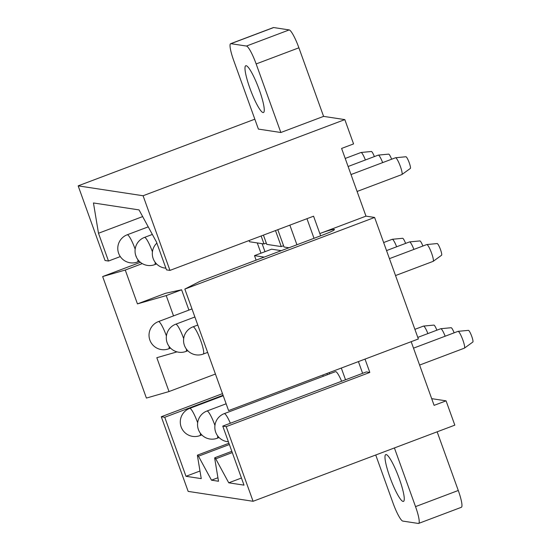 <?xml version="1.0" encoding="UTF-8"?>
<svg xmlns="http://www.w3.org/2000/svg" width="551" height="551" viewBox="0 0 551 551"><rect width="100%" height="100%" fill="white"/><g stroke="black" fill="none" stroke-linecap="round" stroke-linejoin="round"><path stroke-width="0.83" d="M344.823 119.608L353.57 143.914L341.606 148.433L365.981 216.137L319.821 233.555L313.567 216.199L169.956 270.396L166.505 269.873L156.505 242.096L139.038 209.903L93.456 202.961L98.491 233.259L108.492 261.036L105.034 260.506L78.159 185.859L143.081 195.75L344.823 119.608L323.589 116.378L280.845 132.509L258.398 129.086L233.714 60.514A18.534 3.058 69.3 0 1 230.621 43.708A18.534 3.058 69.3 0 1 230.917 43.681L273.654 27.55A18.534 3.058 -110.7 0 0 273.365 27.578L230.621 43.708M320.627 235.814L319.821 233.555A12.969 1.185 160.2 0 1 334.436 229.533A12.969 1.185 160.2 0 1 324.649 234.292L199.848 281.396L184.84 289.075L374.611 217.452L365.981 216.137M374.611 217.452L418.361 338.968L228.589 410.591L184.84 289.075M411.177 341.682L434.105 405.357L446.069 400.846L431.688 398.655M281.292 250.657L271.595 249.183L254.493 255.636L264.191 257.11M256.125 260.155L254.493 255.636M329.691 373.847L329.243 372.607M358.412 361.601L362.627 373.323M341.31 368.047L345.532 379.777M277.794 229.698L284.027 247.006L288.972 247.757M296.927 244.761L289.86 225.145M314.022 238.308L306.962 218.692M366.367 371.911L369.817 372.435L226.206 426.639L222.756 426.116L366.367 371.911M222.487 393.648L161.285 416.749L164.742 417.272L185.99 476.298L201.246 478.626L197.492 456.042A3.705 0.613 -110.7 0 1 197.554 455.105A3.705 0.613 -110.7 0 1 198.47 456.194L211.488 480.183L218.506 481.25L214.759 458.673A3.705 0.613 -110.7 0 1 214.821 457.736A3.705 0.613 -110.7 0 1 215.737 458.818L228.748 482.814L244.003 485.135L222.756 426.116M223.065 395.26L164.742 417.272M120.297 256.58L108.492 261.036M241.441 478.027L228.748 482.814M217.927 477.751L211.488 480.183M199.979 471.022L185.99 476.298M142.661 216.584L98.491 233.259M369.817 372.435L365.017 359.1M446.069 400.846L454.823 425.145L253.081 501.286L226.206 426.639M169.956 270.396L143.081 195.75M161.285 416.749L188.16 491.396L253.081 501.286M254.831 119.181L78.159 185.859M437.15 431.819L458.274 490.486L415.53 506.617A18.534 3.058 -110.7 0 1 418.622 523.422A18.534 3.058 -110.7 0 1 418.326 523.45L402.788 521.081A18.534 3.058 -110.7 0 1 393.083 503.194L375.734 454.995M418.622 523.422L461.359 507.292A18.534 3.058 -110.7 0 0 458.274 490.486M289.192 29.919L246.455 46.05A18.534 3.058 69.3 0 1 256.153 63.937L298.897 47.806A18.534 3.058 -110.7 0 0 289.192 29.919L273.654 27.55M298.897 47.806L323.589 116.378M326.943 373.475L327.39 374.714M263.426 235.119L266.76 244.375L281.265 246.586L275.493 230.566M283.565 245.718L281.265 246.586M249.059 240.546L249.493 241.744L263.998 243.955L261.133 235.986M266.298 243.087L263.998 243.955M262.097 243.666L264.983 251.676M142.282 263.612L125.263 270.038L102.658 276.554L146.408 398.077L169.012 391.554L156.821 357.702L177.043 351.869M102.658 276.554L140.402 262.31M215.427 374.039L169.012 391.554M166.216 295.591L137.447 303.89L165.61 293.256L181.603 289.785L166.216 295.591L173.531 315.895M125.263 270.038L137.447 303.89M181.603 289.785L188.917 310.089M394.413 447.949L415.53 506.617M389.956 477.29A25.015 4.126 -110.7 0 0 403.456 501.403A25.015 4.126 -110.7 0 0 399.282 478.709A25.015 4.126 -110.7 0 0 385.79 454.596A25.015 4.126 -110.7 0 0 389.956 477.29M246.455 46.05L230.917 43.681M256.153 63.937L280.845 132.509M249.961 88.422A25.015 4.126 69.3 0 1 245.787 65.734A25.015 4.126 69.3 0 1 259.28 89.841A25.015 4.126 69.3 0 1 263.454 112.535A25.015 4.126 69.3 0 1 249.961 88.422M341.634 381.244A14.546 2.404 -110.7 0 0 340.676 379.088A14.546 2.404 -110.7 0 0 335.518 371.649L224.216 413.656A14.546 14.546 0 0 0 228.389 441.771M419.6 365.065L464.355 348.17A8.988 1.481 -110.7 0 0 464.417 348.142A8.988 1.481 -110.7 0 0 461.201 335.952A8.988 1.481 -110.7 0 0 458.074 331.344A8.988 1.481 -110.7 0 0 458.012 331.358L413.512 348.156M464.417 348.142L472.841 342.047A6.254 1.033 -110.7 0 0 470.602 333.562A6.254 1.033 -110.7 0 0 468.426 330.352L458.074 331.344M395.528 275.555L433.107 261.374A8.988 1.481 -110.7 0 0 433.169 261.339A8.988 1.481 -110.7 0 0 429.952 249.155A8.988 1.481 -110.7 0 0 426.825 244.541A8.988 1.481 -110.7 0 0 426.763 244.561L389.44 258.646M433.169 261.339L441.585 255.244A6.254 1.033 -110.7 0 0 439.347 246.765A6.254 1.033 -110.7 0 0 437.177 243.556L426.825 244.541M357.096 191.466L401.858 174.571A8.988 1.481 -110.7 0 0 401.913 174.543A8.988 1.481 -110.7 0 0 398.704 162.352A8.988 1.481 -110.7 0 0 395.577 157.744A8.988 1.481 -110.7 0 0 395.515 157.758L351.008 174.557M401.913 174.543L410.337 168.448A6.254 1.033 -110.7 0 0 408.098 159.962A6.254 1.033 -110.7 0 0 405.922 156.753L395.577 157.744M323.32 376.25A14.546 2.404 -110.7 0 0 322.748 375.059M445.153 336.213A8.988 1.481 -110.7 0 0 443.934 333.321A8.988 1.481 -110.7 0 0 440.814 328.713A8.988 1.481 -110.7 0 0 440.745 328.727L417.796 337.391M454.134 332.825A6.254 1.033 -110.7 0 0 453.335 330.931A6.254 1.033 -110.7 0 0 451.159 327.721L440.814 328.713M413.904 249.41A8.988 1.481 -110.7 0 0 412.685 246.524A8.988 1.481 -110.7 0 0 409.558 241.91A8.988 1.481 -110.7 0 0 409.496 241.93L386.54 250.588M422.886 246.021A6.254 1.033 -110.7 0 0 422.087 244.134A6.254 1.033 -110.7 0 0 419.91 240.925L409.558 241.91M382.656 162.607A8.988 1.481 -110.7 0 0 381.437 159.721A8.988 1.481 -110.7 0 0 378.31 155.113A8.988 1.481 -110.7 0 0 378.248 155.127L348.108 166.498M391.637 159.218A6.254 1.033 -110.7 0 0 390.831 157.331A6.254 1.033 -110.7 0 0 388.662 154.122L378.31 155.113M427.886 333.582A8.988 1.481 -110.7 0 0 426.667 330.69A8.988 1.481 -110.7 0 0 423.547 326.082A8.988 1.481 -110.7 0 0 423.478 326.096L414.896 329.34M436.867 330.194A6.254 1.033 -110.7 0 0 436.068 328.3A6.254 1.033 -110.7 0 0 433.892 325.09L423.547 326.082M396.637 246.779A8.988 1.481 -110.7 0 0 395.418 243.893A8.988 1.481 -110.7 0 0 392.298 239.286A8.988 1.481 -110.7 0 0 392.229 239.299L383.641 242.536M405.619 243.39A6.254 1.033 -110.7 0 0 404.82 241.503A6.254 1.033 -110.7 0 0 402.643 238.294L392.298 239.286M365.389 159.983A8.988 1.481 -110.7 0 0 364.17 157.09A8.988 1.481 -110.7 0 0 361.043 152.482A8.988 1.481 -110.7 0 0 360.981 152.496L345.208 158.447M374.37 156.587A6.254 1.033 -110.7 0 0 373.571 154.7A6.254 1.033 -110.7 0 0 371.395 151.491L361.043 152.482M232.281 452.578L215.737 458.818M229.381 444.526L198.47 456.194M260.96 253.191L257.269 242.929M230.332 423.251A14.546 2.404 -110.7 0 0 229.381 421.088A14.546 2.404 -110.7 0 0 224.216 413.656M203.236 354.066A14.546 2.404 -110.7 0 0 198.133 334.292A14.546 2.404 -110.7 0 0 192.967 326.853A14.546 14.546 0 0 0 184.895 346.551A14.546 14.546 0 0 0 203.236 354.066L207.637 352.406M214.924 425.406A14.546 2.404 -110.7 0 0 212.114 418.464A14.546 2.404 -110.7 0 0 206.949 411.025A14.546 14.546 0 0 0 198.877 430.724A14.546 14.546 0 0 0 217.225 438.238A14.546 2.404 -110.7 0 0 217.652 435.896M183.676 338.603A14.546 2.404 -110.7 0 0 180.866 331.661A14.546 2.404 -110.7 0 0 175.7 324.222A14.546 14.546 0 0 0 167.628 343.92A14.546 14.546 0 0 0 185.976 351.442A14.546 2.404 -110.7 0 0 186.403 349.1M152.427 251.807A14.546 2.404 -110.7 0 0 149.617 244.858A14.546 2.404 -110.7 0 0 144.452 237.426A14.546 14.546 0 0 0 136.379 257.117A14.546 5.682 -24.8 0 1 136.166 256.098M136.379 257.117A14.546 14.546 0 0 0 154.721 264.638A14.546 2.404 -110.7 0 0 155.148 262.297M197.664 422.775A14.546 2.404 -110.7 0 0 194.847 415.833A14.546 2.404 -110.7 0 0 189.689 408.394A14.546 14.546 0 0 0 181.616 428.093A14.546 14.546 0 0 0 199.958 435.607A14.546 2.404 -110.7 0 0 200.385 433.265M166.409 335.972A14.546 2.404 -110.7 0 0 163.599 329.03A14.546 2.404 -110.7 0 0 158.433 321.591A14.546 14.546 0 0 0 150.361 341.289A14.546 14.546 0 0 0 168.709 348.811A14.546 2.404 -110.7 0 0 169.136 346.469M135.16 249.176A14.546 2.404 -110.7 0 0 132.35 242.226A14.546 2.404 -110.7 0 0 127.185 234.795A14.546 14.546 0 0 0 119.112 254.493A14.546 14.546 0 0 0 137.461 262.007A14.546 2.404 -110.7 0 0 137.888 259.666M231.826 451.317L214.821 457.736M228.927 443.266L197.554 455.105M197.788 325.035L192.967 326.853M156.863 243.094A14.546 14.546 0 0 0 165.892 268.172M219.064 437.542L217.225 438.238M226.137 403.787L206.949 411.025M187.815 350.746L185.976 351.442M194.889 316.983L175.7 324.222M156.567 263.943L154.721 264.638M152.351 234.444L144.452 237.426M201.804 434.911L199.958 435.607M223.238 395.728L189.689 408.394M170.548 348.115L168.709 348.811M191.989 308.932L158.433 321.591M139.3 261.312L137.461 262.007M148.233 226.854L127.185 234.795"/></g></svg>
